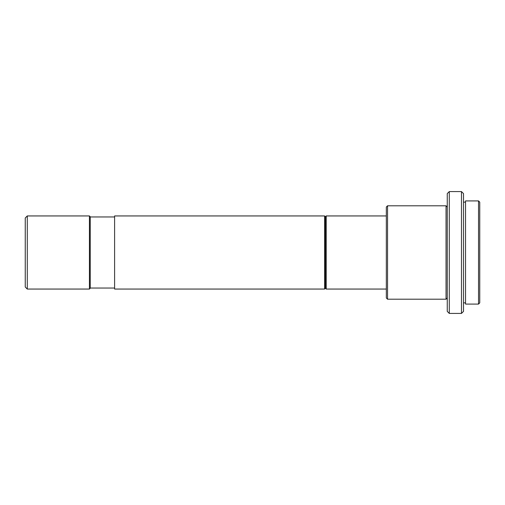 <?xml version="1.0" encoding="UTF-8"?>
<svg xmlns="http://www.w3.org/2000/svg" width="505" height="505" viewBox="0 0 505 505"><rect width="100%" height="100%" fill="white"/><g stroke="black" fill="none" stroke-linecap="round" stroke-linejoin="round"><path stroke-width="0.76" d="M27.283 215.944L25.25 217.977L25.25 287.023L27.283 289.056L27.283 215.944L27.283 289.056L89.423 289.056L89.423 215.944L27.283 215.944L89.423 215.944L89.423 289.056L90.237 288.241L90.237 216.759L89.423 215.944L90.237 216.759L90.237 288.241L89.423 289.056L27.283 289.056L25.25 287.023L25.25 217.977L27.283 215.944M90.237 288.039L114.603 288.039L90.237 288.039M114.603 216.961L90.237 216.961L114.603 216.961M114.603 289.056L324.595 289.056L324.595 215.944L114.603 215.944L114.603 289.056L324.595 289.056L325.409 288.241L325.409 216.759L324.595 215.944L324.595 289.056L325.409 288.241L326.217 289.056L326.217 215.944L325.409 216.759L325.409 288.241L326.217 289.056L386.331 289.056L326.217 289.056L326.217 215.944L386.331 215.944L326.217 215.944L325.409 216.759L324.595 215.944L114.603 215.944L114.603 289.056M387.55 205.794L386.331 207.012L386.331 297.988L387.55 299.206L387.55 205.794L387.55 299.206L446.041 299.206L446.041 205.794L387.55 205.794L446.041 205.794L446.041 299.206L447.26 297.988L446.041 299.206L387.55 299.206L386.331 297.988L386.331 207.012L387.55 205.794M447.26 207.012L446.041 205.794L447.26 207.012M449.286 191.578L447.26 193.604L447.26 311.396L449.286 313.422L449.286 191.578L449.286 313.422L461.475 313.422L461.475 191.578L449.286 191.578L461.475 191.578L461.475 313.422L463.502 311.396L463.502 193.604L461.475 191.578L463.502 193.604L463.502 311.396L461.475 313.422L449.286 313.422L447.26 311.396L447.26 193.604L449.286 191.578M463.502 302.867L465.534 302.867L463.502 302.867M465.534 202.133L463.502 202.133L465.534 202.133M465.534 304.086L478.532 304.086L478.532 200.914L465.534 200.914L465.534 304.086L478.532 304.086L479.75 302.867L479.75 202.133L478.532 200.914L478.532 304.086L479.75 302.867L479.75 202.133L478.532 200.914L465.534 200.914L465.534 304.086"/></g></svg>
